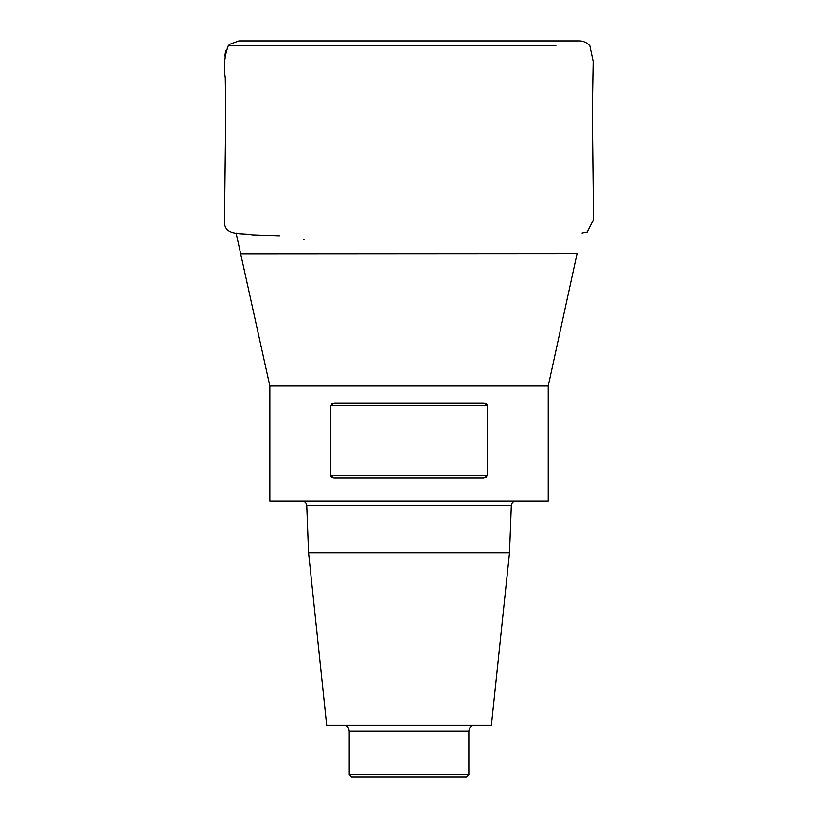 <?xml version="1.0" encoding="UTF-8"?>
<svg xmlns="http://www.w3.org/2000/svg" width="818" height="818" viewBox="0 0 818 818"><rect width="100%" height="100%" fill="white"/><g stroke="black" fill="none" stroke-linecap="round" stroke-linejoin="round"><path stroke-width="1.23" d="M269.848 385.994L269.848 501.025L548.224 501.025L548.224 385.994L269.848 385.994L236.075 233.069M330.676 405.554L330.676 475.718L487.405 475.718L487.405 405.554L330.676 405.554L334.163 403.254L483.919 403.254L487.405 405.554M487.405 475.718L483.919 478.019L334.163 478.019L330.676 475.718M332.394 403.56L331.494 404.051M330.758 476.219L331.515 477.231M332.353 477.702L334.163 478.019M485.728 477.702L486.567 477.231M487.324 405.053L486.557 404.031M485.688 403.56L483.919 403.254M308.57 552.794L509.502 552.794L491.373 725.341L326.709 725.341L308.57 552.794L306.75 505.452C306.402 502.753 304.869 501.281 302.159 501.025M349.225 774.799L468.857 774.799L466.557 777.1L351.525 777.1L349.225 774.799L349.225 731.087C348.887 727.591 346.965 725.678 343.468 725.341M304.357 239.848L303.478 239.316M225.645 50.471L224.899 56.023L228.263 45.726L262.128 45.726M241.003 253.621L577.068 253.621L241.054 253.805M509.502 552.794L511.322 505.452L306.75 505.452M468.857 774.799L468.857 731.087L349.225 731.087M555.913 45.726L228.263 45.726L229.664 44.325L238.999 40.9L579.195 40.9C583.193 40.9 586.741 42.505 589.819 45.726L593.162 61.36L592.293 111.043L593.52 219.613L587.252 232.067L582.007 233.069M245.85 40.91L248.243 40.91M548.224 385.994L577.027 253.805M468.857 731.087C469.195 727.591 471.117 725.678 474.604 725.341M511.322 505.452C511.649 502.773 513.183 501.301 515.923 501.025M279.357 235.829L252.302 234.919C243.089 232.762 225.901 236.514 224.48 223.529L225.778 110.379L225.267 77.71C223.539 66.319 224.541 55.655 228.263 45.726L229.664 44.325L238.938 40.9L272.322 40.9M430.421 40.9L489.195 40.9M578.98 40.9L527.273 40.91M245.431 40.91L240.287 40.91M244.725 40.9L269.306 40.9M439.522 40.9L526.148 40.9M572.252 40.91L567.017 40.91M248.59 40.91L332.732 40.9M409.112 40.9L548.05 40.9M565.903 40.9L567.723 40.9M565.862 40.9L466.342 40.9M457.303 40.9L270.39 40.9M256.392 40.9L250.533 40.9M240.155 40.91L577.815 40.91L243.253 40.9"/></g></svg>
